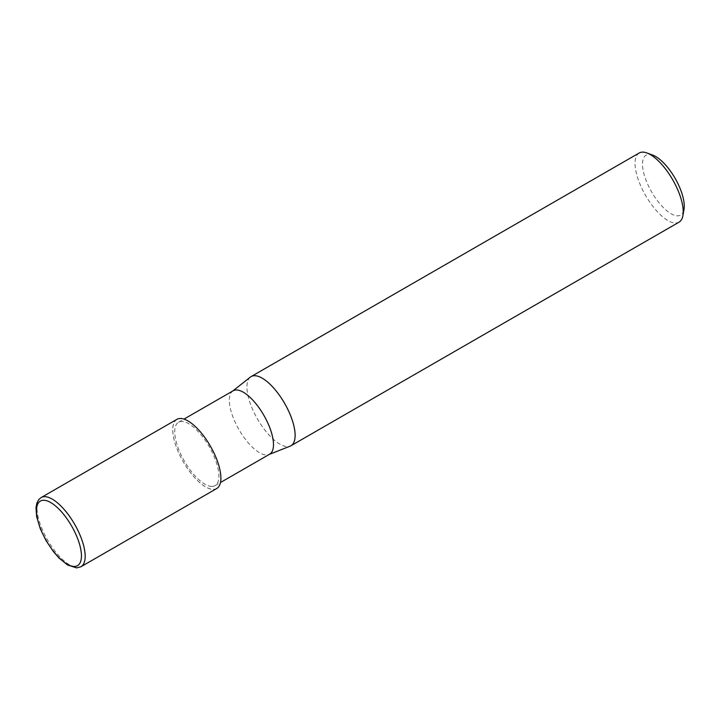 <?xml version="1.0" encoding="UTF-8"?>
<svg xmlns="http://www.w3.org/2000/svg" width="720" height="720" viewBox="0 0 720 720"><rect width="100%" height="100%" fill="white"/><g stroke="black" fill="none" stroke-linecap="round" stroke-linejoin="round"><path stroke-width="0.54" stroke-dasharray="3.6 2.7" d="M213.39 489.33A39.843 15.633 -119.9 0 0 214.254 453.6A39.843 15.633 -119.9 0 0 180.234 418.536A39.843 15.633 -119.9 0 0 179.37 454.266A39.843 15.633 -119.9 0 0 213.39 489.33A39.843 15.633 -119.9 0 0 214.254 453.6A39.843 15.633 -119.9 0 0 180.234 418.536A39.843 15.633 -119.9 0 0 179.37 454.266A39.843 15.633 -119.9 0 0 213.39 489.33M233.154 390.771A36.585 14.355 -119.9 0 0 232.47 391.239A36.585 14.355 -119.9 0 0 237.6 427.158A36.585 14.355 -119.9 0 0 266.643 454.968A36.585 14.355 -119.9 0 0 268.938 454.536A36.585 14.355 -119.9 0 0 269.685 454.176M212.031 486.432A36.585 14.355 -119.9 0 0 215.073 485.631A36.585 14.355 -119.9 0 0 211.122 450.18A36.585 14.355 -119.9 0 0 181.584 421.434A36.585 14.355 -119.9 0 0 178.551 422.235A36.585 14.355 -119.9 0 0 182.502 457.695A36.585 14.355 -119.9 0 0 212.031 486.432M250.29 377.154A39.915 15.66 -119.9 0 0 256.014 416.385A39.915 15.66 -119.9 0 0 287.64 446.625A39.915 15.66 -119.9 0 0 290.142 446.148M639.198 152.991A39.915 15.66 -119.9 0 0 643.518 191.673A39.915 15.66 -119.9 0 0 675.729 223.029A39.915 15.66 -119.9 0 0 679.05 222.156M250.362 377.091A39.915 15.66 -119.9 0 0 255.96 416.277A39.915 15.66 -119.9 0 0 287.64 446.625A39.915 15.66 -119.9 0 0 290.061 446.175M652.761 155.124A34.587 13.572 -119.9 0 0 648.972 154.404A34.587 13.572 -119.9 0 0 648.225 185.418A34.587 13.572 -119.9 0 0 677.763 215.856A34.587 13.572 -119.9 0 0 684 209.349M176.886 419.355A39.915 15.66 -119.9 0 0 181.206 458.028A39.915 15.66 -119.9 0 0 213.417 489.384A39.915 15.66 -119.9 0 0 216.738 488.52M41.157 497.547A39.915 15.66 -119.9 0 0 45.477 536.229A39.915 15.66 -119.9 0 0 77.697 567.585A39.915 15.66 -119.9 0 0 81.009 566.712M215.073 485.631L220.5 482.508M178.551 422.235L183.969 419.112"/><path stroke-width="1.08" d="M220.5 482.508L269.685 454.176A36.585 14.355 -119.9 0 0 265.725 418.716A36.585 14.355 -119.9 0 0 236.196 389.97A36.585 14.355 -119.9 0 0 233.154 390.771L183.969 419.112M269.325 454.383L290.142 446.148A39.915 15.66 -119.9 0 0 287.172 408.087A39.915 15.66 -119.9 0 0 254.43 375.714A39.915 15.66 -119.9 0 0 251.109 376.587A39.915 15.66 -119.9 0 0 250.29 377.154M290.061 446.175A39.915 15.66 -119.9 0 0 290.961 445.752L679.05 222.156A39.915 15.66 -119.9 0 0 682.929 215.514A39.915 15.66 -119.9 0 0 672.696 179.757A39.915 15.66 -119.9 0 0 646.893 152.955A39.915 15.66 -119.9 0 0 642.519 152.118A39.915 15.66 -119.9 0 0 639.198 152.991L251.109 376.587M290.961 445.752A39.915 15.66 -119.9 0 0 286.641 407.07A39.915 15.66 -119.9 0 0 254.43 375.714A39.915 15.66 -119.9 0 0 250.362 377.091L232.794 390.978M682.929 215.514L684 209.349A34.587 13.572 -119.9 0 0 675.126 178.353A34.587 13.572 -119.9 0 0 652.761 155.124L646.893 152.955M81.009 566.712L216.738 488.52A39.915 15.66 -119.9 0 0 212.418 449.838A39.915 15.66 -119.9 0 0 180.207 418.482A39.915 15.66 -119.9 0 0 176.886 419.355L41.157 497.547L38.835 499.509L36.945 502.884L36 507.573L36.639 516.564L40.32 528.849L45.999 540.558L53.397 551.592L59.193 558.207L67.599 564.984L76.635 567.882L81.009 566.712A39.915 15.66 -119.9 0 0 76.698 528.03A39.915 15.66 -119.9 0 0 44.478 496.674A39.915 15.66 -119.9 0 0 41.157 497.547M43.461 500.265A37.251 14.616 -119.9 0 0 42.66 533.664A37.251 14.616 -119.9 0 0 74.466 566.442A37.251 14.616 -119.9 0 0 75.276 533.043A37.251 14.616 -119.9 0 0 43.461 500.265"/></g></svg>
